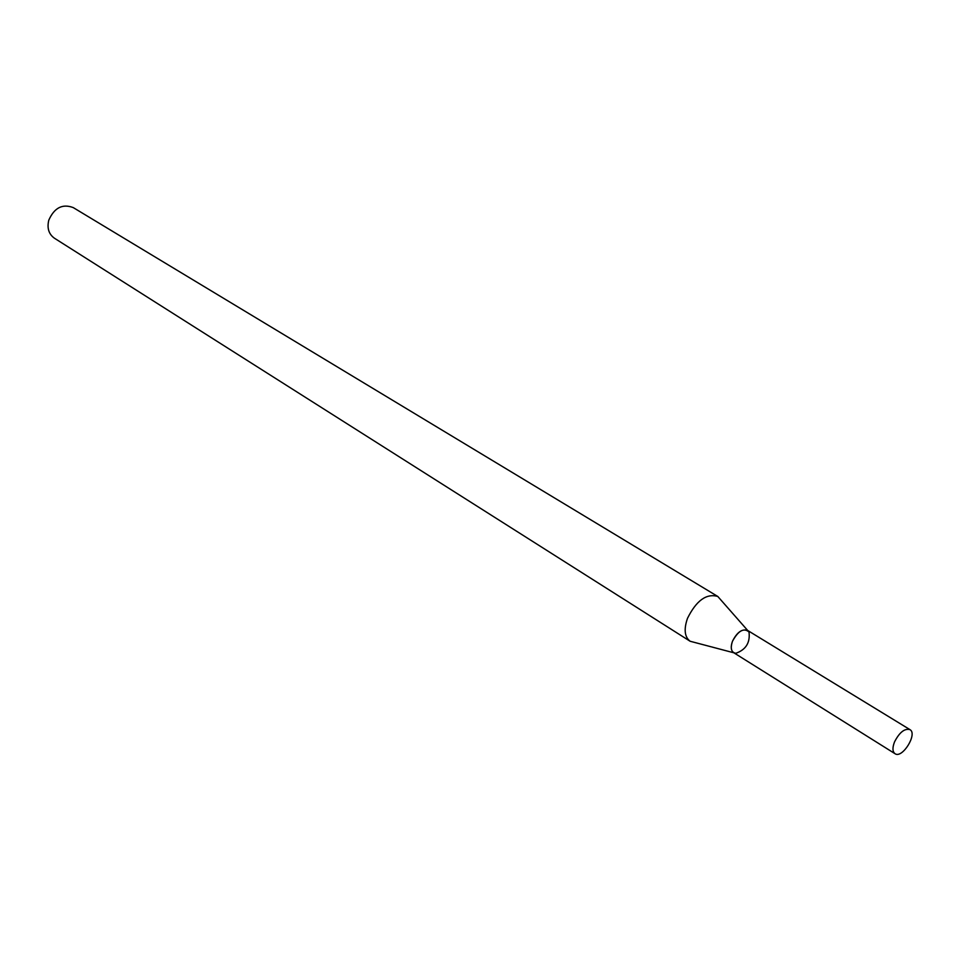 <?xml version="1.0" encoding="UTF-8"?>
<svg xmlns="http://www.w3.org/2000/svg" width="960" height="960" viewBox="0 0 960 960"><rect width="100%" height="100%" fill="white"/><g stroke="black" fill="none" stroke-linecap="round" stroke-linejoin="round"><path stroke-width="1.44" d="M909.912 729.6L747.432 630.312C741.912 628.74 736.92 632.388 732.468 641.292C730.164 648.408 731.28 652.416 735.816 653.304C745.92 649.728 750.312 642.624 749.004 631.992C743.796 627.576 738.288 630.672 732.468 641.292C730.524 646.776 730.92 650.568 733.62 652.644L895.008 753.696C902.28 759.012 917.916 733.728 909.912 729.6C904.56 728.268 899.436 732.372 894.528 741.912C892.296 747.756 892.464 751.68 895.008 753.696M747.672 630.456L717.804 596.472C706.488 593.184 696.384 600.468 687.492 618.324C683.7 629.34 684.576 636.972 690.108 641.244L733.86 652.8M717.804 596.472L73.272 207.612C62.496 203.532 54.336 207.708 48.792 220.164C46.884 228.084 48.744 234.084 54.372 238.176L690.108 641.244"/></g></svg>
